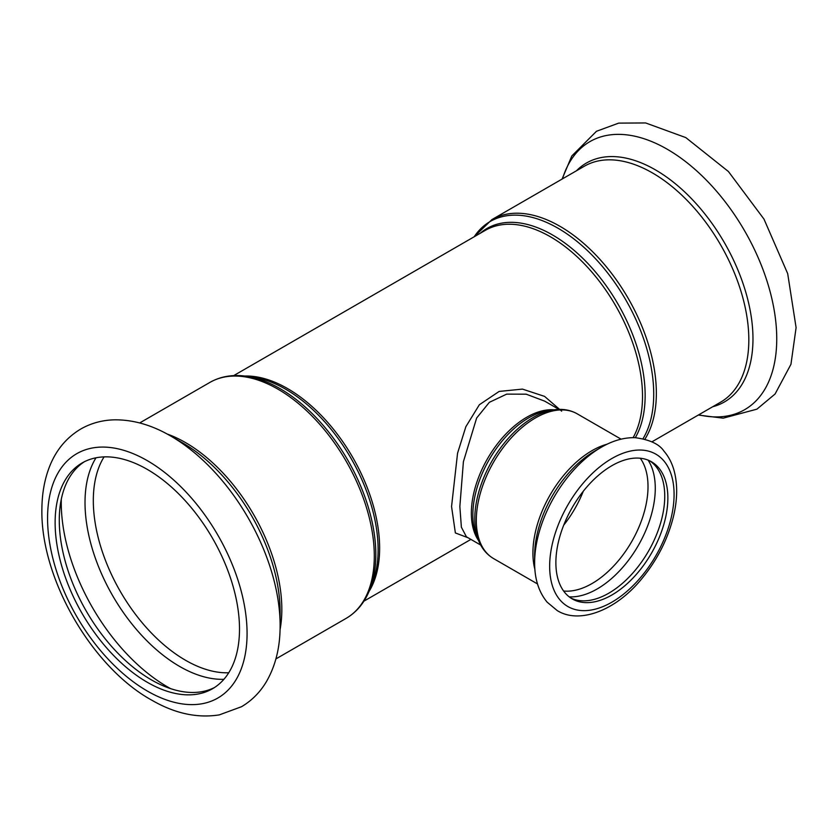 <?xml version="1.0" encoding="UTF-8"?>
<svg xmlns="http://www.w3.org/2000/svg" width="838" height="838" viewBox="0 0 838 838"><rect width="100%" height="100%" fill="white"/><g stroke="black" fill="none" stroke-linecap="round" stroke-linejoin="round"><path stroke-width="1.26" d="M583.279 491.257A79.191 45.723 -60 0 1 563.712 525.154M466.431 536.812L461.382 527.217L459.853 506.529L463.404 461.696L476.644 418.026L489.361 402.313L506.707 394.122L526.18 394.185L544.69 401.14L558.998 409.405M561.659 411.165L544.574 396.384L522.451 389.104L499.144 391.43L479.357 404.744L465.855 426.71L457.558 453.211L451.556 506.529L455.369 532.937L468.086 537.766M555.877 562.686A79.191 45.723 -60 0 1 590.434 482.992A79.191 45.723 -60 0 1 651.461 461.769A79.191 45.723 -60 0 1 651.461 553.216A79.191 45.723 -60 0 1 572.27 598.929A79.191 45.723 -60 0 1 555.877 562.686M601.244 447.303L594.949 450.938A85.308 49.253 -60 0 0 534.634 555.416L534.634 562.686A94.212 54.397 -60 0 1 601.244 447.303C612.725 440.631 624.006 437.426 635.089 437.666C649.67 439.625 659.286 444.109 663.926 451.106C668.577 456.49 671.95 462.943 674.045 470.464C677.712 484.113 677.523 499.448 673.469 516.47C667.593 540.039 656.51 561.408 640.232 580.587C614.369 611.331 578.649 624.142 557.155 610.525L547.141 602.166C538.876 592.141 534.707 579.215 534.634 563.387L534.634 562.686M649.879 460.931A79.191 45.723 -60 0 1 648.35 551.414A79.191 45.723 -60 0 1 570.751 597.986M170.68 436.001L182.569 442.862A137.956 79.652 -120 0 1 280.112 611.824L280.112 625.546A154.758 89.352 -120 0 0 170.68 436.001C151.877 425.044 133.148 419.649 114.513 419.828C102.383 420.1 91.195 423.127 80.951 428.92C66.202 437.687 55.591 450.614 49.117 467.698C44.445 480.09 42.047 493.729 41.9 508.603C40.193 578.723 92.473 667.896 152.181 700.4C174.995 713.526 197.37 718.355 219.315 714.877L241.522 706.717C251.683 700.694 259.906 692.46 266.191 682.017C275.555 666.011 280.196 647.187 280.112 625.546M84.24 461.811A130.372 75.273 -120 0 0 86.272 611.091A130.372 75.273 -120 0 0 214.538 687.506M239.5 629.076A130.372 75.273 -120 0 0 182.59 497.877A130.372 75.273 -120 0 0 82.134 462.953A130.372 75.273 -120 0 0 82.124 613.489A130.372 75.273 -120 0 0 212.496 688.752A130.372 75.273 -120 0 0 239.5 629.076M554.107 409.813A78.311 45.21 120 0 0 471.354 513.17A78.311 45.21 120 0 0 478.592 540.604M369.076 591.398A130.225 75.179 -120 0 0 379.635 548.052A130.225 75.179 -120 0 0 244.738 376.032M233.687 375.623L485.328 230.335A130.225 75.179 60 0 1 585.668 265.227A130.225 75.179 60 0 1 642.516 396.28A130.225 75.179 60 0 1 633.119 437.646M472.862 514.679A79.097 45.671 -60 0 1 548.754 410.547L554.232 409.792A82.805 47.808 120 0 0 474.79 518.816A82.805 47.808 120 0 0 478.645 540.72L476.55 535.597A79.097 45.671 -60 0 1 472.862 514.679M537.504 583.939L493.613 558.6A83.591 48.258 -60 0 1 476.309 520.335A83.591 48.258 -60 0 1 512.793 436.221A83.591 48.258 -60 0 1 577.204 413.825C570.374 409.971 562.717 408.63 554.232 409.792M534.885 569.358A83.591 48.258 -60 0 1 532.916 553.017A83.591 48.258 -60 0 1 607.152 444.182M245.869 376.178L252.427 377.069A131.011 75.64 60 0 1 378.116 549.571A131.011 75.64 60 0 1 372.02 584.212L369.516 590.34A135.452 78.206 -120 0 0 375.822 554.515A135.452 78.206 -120 0 0 245.869 376.178C232.451 374.356 220.446 376.44 209.856 382.432A136.238 78.657 60 0 1 314.837 418.937A136.238 78.657 60 0 1 374.303 556.034A136.238 78.657 60 0 1 346.084 618.402L275.911 658.919M280.06 629.652A136.238 78.657 -120 0 0 281.83 609.425A136.238 78.657 -120 0 0 167.097 434M635.319 437.677A131.011 75.64 -120 0 0 645.145 395.4A131.011 75.64 -120 0 0 583.217 258.733A131.011 75.64 -120 0 0 480.237 233.278M474.203 236.756A135.452 78.206 60 0 1 581.949 245.576A135.452 78.206 60 0 1 653.724 394.07A135.452 78.206 60 0 1 643.039 438.672M644.925 439.143A136.238 78.657 -120 0 0 656.353 393.2A136.238 78.657 -120 0 0 596.886 256.093A136.238 78.657 -120 0 0 491.906 219.598L474.078 236.829M651.943 441.815L720.607 402.177A136.238 78.657 -120 0 0 748.826 339.809A136.238 78.657 -120 0 0 689.36 202.712A136.238 78.657 -120 0 0 584.369 166.207L491.906 219.598M549.655 566.279A87.99 50.804 -60 0 1 642.976 450.174A87.99 50.804 -60 0 1 642.976 574.606A87.99 50.804 -60 0 1 549.655 566.279M640.274 458.229A79.191 45.723 -60 0 1 631.611 541.757A79.191 45.723 -60 0 1 563.607 591.01M648.088 460.135A82.197 47.452 -60 0 1 638.252 545.59A82.197 47.452 -60 0 1 569.17 596.834M247.074 633.444A141.077 81.454 -120 0 0 97.438 447.303A141.077 81.454 -120 0 0 97.438 646.81A141.077 81.454 -120 0 0 247.074 633.444M104.08 456.878A130.372 75.273 -120 0 0 120.316 591.439A130.372 75.273 -120 0 0 228.732 672.778M96.014 457.789A133.808 77.253 -120 0 0 112.732 595.818A133.808 77.253 -120 0 0 223.903 679.304M61.289 499.301A150.61 86.953 -120 0 0 170.596 688.637M698.714 414.82A154.758 89.352 -120 0 0 776.742 338.814A154.758 89.352 -120 0 0 683.18 159.775A154.758 89.352 -120 0 0 562.476 178.85M712.688 406.744A137.956 79.652 -120 0 0 752.974 338.814A137.956 79.652 -120 0 0 685.526 192.74A137.956 79.652 -120 0 0 576.45 170.784M480.687 545.046L466.378 536.781M470.904 539.4L363.912 601.171M493.613 558.6C486.868 554.609 481.871 548.649 478.645 540.72M621.094 439.164L577.204 413.825M369.516 590.34C364.383 602.878 356.579 612.222 346.084 618.402M209.856 382.432L139.684 422.949M562.078 179.081L571.799 155.983L596.467 131.283L618.674 123.123L645.616 122.945L685.809 137.6L728.442 171.549L763.973 219.095L787.689 273.617L796.1 327.637L790.957 364.279L775.077 394.007L756.903 409.164L723.173 418.172L698.305 415.051"/></g></svg>
